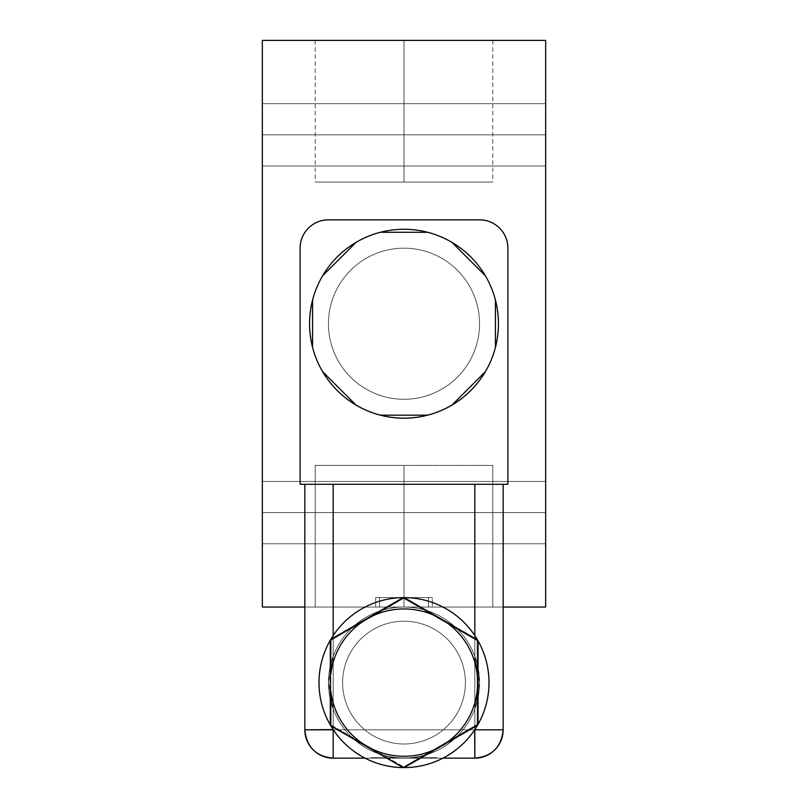 <?xml version="1.0" encoding="UTF-8"?>
<svg xmlns="http://www.w3.org/2000/svg" width="808" height="808" viewBox="0 0 808 808"><rect width="100%" height="100%" fill="white"/><g stroke="black" fill="none" stroke-linecap="round" stroke-linejoin="round"><path stroke-width="0.61" stroke-dasharray="4.04 3.03" d="M262.337 607.05L262.337 40.4L545.663 40.4L262.337 40.4L262.337 607.05L545.663 607.05L545.663 40.4L545.663 607.05L262.337 607.05M262.337 512.615L262.337 481.447L262.337 543.774L262.337 481.447L262.337 543.774L262.337 512.615L545.663 512.615L545.663 543.774L545.663 481.447L545.663 543.774L545.663 481.447L545.663 543.774L545.663 512.615L262.337 512.615L262.337 481.447L262.337 512.615L545.663 512.615L545.663 481.447L545.663 512.615L262.337 512.615L262.337 543.774L262.337 512.615L545.663 512.615L545.663 543.774L545.663 512.615L262.337 512.615L262.337 481.447L262.337 512.615L545.663 512.615L545.663 481.447L545.663 512.615L262.337 512.615M262.337 134.845L262.337 103.677L262.337 166.004L262.337 103.677L262.337 166.004L262.337 134.845L545.663 134.845L545.663 166.004L545.663 103.677L545.663 166.004L545.663 103.677L545.663 166.004L545.663 134.845L262.337 134.845L262.337 103.677L262.337 134.845L545.663 134.845L545.663 103.677L545.663 134.845L262.337 134.845L262.337 166.004L262.337 134.845L545.663 134.845L545.663 166.004L545.663 134.845L262.337 134.845L262.337 103.677L262.337 134.845L545.663 134.845L545.663 103.677L545.663 134.845L262.337 134.845M404 40.4L492.779 40.4L315.221 40.4L492.779 40.4L315.221 40.4L492.779 40.4L315.221 40.4L492.779 40.4L404 40.4L404 182.063L315.221 182.063L492.779 182.063L404 182.063L492.779 182.063L404 182.063L404 40.4L315.221 40.4L404 40.4L404 182.063L315.221 182.063L404 182.063L404 40.4L492.779 40.4L404 40.4L404 182.063L315.221 182.063L492.779 182.063L404 182.063L492.779 182.063L404 182.063L404 40.4L315.221 40.4L404 40.4L404 182.063L315.221 182.063L404 182.063L404 40.4L492.779 40.4L404 40.4L404 182.063L315.221 182.063L492.779 182.063L404 182.063L492.779 182.063L404 182.063L404 40.4L315.221 40.4L404 40.4L404 182.063L315.221 182.063L404 182.063L404 40.4M503.162 607.05L304.838 607.05L503.162 607.05M432.331 607.05L375.669 607.05L432.331 607.05L375.669 607.05L432.331 607.05L375.669 607.05L375.669 597.607L432.331 597.607L375.669 597.607L432.331 597.607L432.331 607.05L432.331 597.607L375.669 597.607L375.669 607.05L432.331 607.05L432.331 597.607L375.669 597.607L432.331 597.607L375.669 597.607L375.669 607.05L432.331 607.05L375.669 607.05L375.669 597.607L432.331 597.607L432.331 607.05M404 607.05L492.779 607.05L315.221 607.05L492.779 607.05L315.221 607.05L492.779 607.05L404 607.05L404 465.388L315.221 465.388L492.779 465.388L404 465.388L492.779 465.388L404 465.388L404 607.05L315.221 607.05L404 607.05L404 465.388L315.221 465.388L404 465.388L404 607.05L492.779 607.05L404 607.05L404 465.388L315.221 465.388L492.779 465.388L404 465.388L492.779 465.388L404 465.388L404 607.05L315.221 607.05L404 607.05L404 465.388L315.221 465.388L404 465.388L404 607.05M507.889 484.275L300.111 484.275L300.111 248.177A28.331 28.331 0 0 1 328.442 219.837L479.558 219.837A28.331 28.331 0 0 1 507.889 248.177L507.889 484.275L300.111 484.275L300.111 248.177A28.331 28.331 0 0 1 328.442 219.837L479.558 219.837A28.331 28.331 0 0 1 507.889 248.177L507.889 484.275L507.889 248.177A28.331 28.331 0 0 0 479.558 219.837L328.442 219.837A28.331 28.331 0 0 0 300.111 248.177L300.111 484.275L507.889 484.275L300.111 484.275L507.889 484.275L300.111 484.275L300.111 248.177A28.331 28.331 0 0 1 328.442 219.837L479.558 219.837A28.331 28.331 0 0 1 507.889 248.177L507.889 484.275M428.513 607.05L379.487 607.05L428.513 607.05L379.487 607.05L428.513 607.05L379.487 607.05L379.487 597.607L428.513 597.607L379.487 597.607L428.513 597.607L379.487 597.607L428.513 597.607L428.513 607.05L428.513 597.607L379.487 597.607L379.487 607.05L428.513 607.05L428.513 597.607L379.487 597.607L379.487 607.05L428.513 607.05L379.487 607.05L379.487 597.607L428.513 597.607L428.513 607.05L379.487 607.05L428.513 607.05L379.487 607.05L428.513 607.05L428.513 597.607L379.487 597.607L428.513 597.607L379.487 597.607L428.513 597.607L379.487 597.607L379.487 607.05L428.513 607.05L379.487 607.05L379.487 597.607L428.513 597.607L428.513 607.05L379.487 607.05L379.487 597.607L428.513 597.607L428.513 607.05L428.513 597.607L379.487 597.607L379.487 607.05L428.513 607.05M312.555 347.339L312.555 300.111L312.555 347.339A94.445 94.445 0 0 1 312.555 300.111A94.445 94.445 0 0 0 310.615 337.855L310.615 337.855A94.445 94.445 0 0 1 322.624 275.791L356.045 242.37L322.644 275.76A94.445 94.445 0 0 1 497.385 337.855A94.445 94.445 0 0 0 498.445 323.725A94.445 94.445 0 0 1 485.335 371.72L451.945 405.091A94.445 94.445 0 0 1 427.594 415.171L380.376 415.171L427.594 415.171M342.612 682.609A61.388 61.388 0 0 1 404 621.221A61.388 61.388 0 0 1 465.388 682.609A61.388 61.388 0 0 0 404 621.221A61.388 61.388 0 0 0 342.612 682.609A61.388 61.388 0 0 1 404 621.221A61.388 61.388 0 0 1 465.388 682.609A61.388 61.388 0 0 1 404 743.996A61.388 61.388 0 0 1 342.612 682.609A61.388 61.388 0 0 0 404 743.996A61.388 61.388 0 0 0 465.388 682.609A61.388 61.388 0 0 1 404 743.996A61.388 61.388 0 0 1 342.612 682.609A61.388 61.388 0 0 0 404 743.996A61.388 61.388 0 0 0 465.388 682.609A61.388 61.388 0 0 0 404 621.221A61.388 61.388 0 0 0 342.612 682.609A61.388 61.388 0 0 1 404 621.221A61.388 61.388 0 0 1 465.388 682.609A61.388 61.388 0 0 0 404 621.221A61.388 61.388 0 0 0 342.612 682.609A61.388 61.388 0 0 0 404 743.996A61.388 61.388 0 0 0 465.388 682.609A61.388 61.388 0 0 0 404 621.221A61.388 61.388 0 0 0 342.612 682.609A61.388 61.388 0 0 0 404 743.996A61.388 61.388 0 0 0 465.388 682.609A61.388 61.388 0 0 1 404 743.996A61.388 61.388 0 0 1 342.612 682.609A61.388 61.388 0 0 1 404 621.221A61.388 61.388 0 0 1 465.388 682.609A61.388 61.388 0 0 1 404 743.996A61.388 61.388 0 0 1 342.612 682.609M328.442 682.609A75.558 75.558 0 0 0 404 758.156A75.558 75.558 0 0 0 479.558 682.609A75.558 75.558 0 0 0 404 607.05A75.558 75.558 0 0 0 328.442 682.609A75.558 75.558 0 0 0 404 758.156A75.558 75.558 0 0 0 479.558 682.609L474.831 708.899A75.558 75.558 0 0 1 462.984 729.826C448.561 747.764 428.907 757.207 404 758.156C379.104 757.207 359.439 747.764 345.016 729.826A75.558 75.558 0 0 1 333.169 708.899L328.442 682.609L333.169 656.318A75.558 75.558 0 0 1 474.831 656.318L479.558 682.609A75.558 75.558 0 0 0 404 607.05A75.558 75.558 0 0 0 328.442 682.609L333.169 708.899L333.169 729.594L333.169 708.899A75.558 75.558 0 0 0 345.016 729.826L333.33 729.826L345.016 729.826C359.439 747.764 379.104 757.207 404 758.156L365.065 758.156L404 758.156C428.907 757.207 448.561 747.764 462.984 729.826L474.67 729.826L462.984 729.826A75.558 75.558 0 0 0 474.831 708.899L474.831 729.594L474.831 708.899L479.558 682.609L474.831 656.318L474.831 635.623L474.831 656.318A75.558 75.558 0 0 0 333.169 656.318L328.442 682.609A75.558 75.558 0 0 1 404 607.05A75.558 75.558 0 0 1 479.558 682.609A75.558 75.558 0 0 1 404 758.156A75.558 75.558 0 0 1 328.442 682.609L333.169 708.899A75.558 75.558 0 0 0 345.016 729.826C359.439 747.764 379.093 757.207 404 758.156C428.897 757.207 448.561 747.764 462.984 729.826A75.558 75.558 0 0 0 474.831 708.899L479.558 682.609A75.558 75.558 0 0 1 404 758.156A75.558 75.558 0 0 1 328.442 682.609A75.558 75.558 0 0 1 404 607.05A75.558 75.558 0 0 1 479.558 682.609L474.831 656.318A75.558 75.558 0 0 0 333.169 656.318L333.169 635.623L333.169 656.318L328.442 682.609L333.169 656.318L333.169 484.275L503.162 484.275L304.838 484.275L503.162 484.275L503.162 729.826L503.162 484.275L474.831 484.275L474.831 729.826L503.162 729.826L474.831 729.826L474.831 484.275L333.169 484.275L333.169 729.826L474.831 729.826L333.169 729.826L333.169 758.156L474.831 758.156L474.831 729.826L474.831 758.156C492.042 756.48 501.485 747.036 503.162 729.826A28.331 28.331 0 0 1 474.831 758.156L474.831 729.826L503.162 729.826L503.162 484.275L474.831 484.275L474.831 656.318L479.558 682.609L474.831 708.899L474.831 729.826L474.831 708.899A75.558 75.558 0 0 1 462.984 729.826L474.831 729.826L462.984 729.826C448.561 747.764 428.897 757.207 404 758.156L474.831 758.156L333.169 758.156L474.831 758.156L333.169 758.156L333.169 729.826L304.838 729.826C306.515 747.036 315.958 756.48 333.169 758.156A28.331 28.331 0 0 1 304.838 729.826L304.838 484.275L333.169 484.275L304.838 484.275L304.838 729.826L333.169 729.826L333.169 484.275L304.838 484.275L304.838 729.826L333.169 729.826L333.169 758.156L474.831 758.156L474.831 729.826L333.169 729.826L345.016 729.826L333.169 729.826L333.169 708.899L333.169 729.826L304.838 729.826L304.838 484.275L333.169 484.275L333.169 656.318A75.558 75.558 0 0 1 474.831 656.318L474.831 484.275L333.169 484.275L503.162 484.275L304.838 484.275L304.838 729.826L304.838 484.275L333.169 484.275L333.169 729.826L333.169 484.275L474.831 484.275L474.831 758.156A28.331 28.331 0 0 0 503.162 729.826C501.485 747.036 492.042 756.48 474.831 758.156C492.042 756.48 501.485 747.036 503.162 729.826A28.331 28.331 0 0 1 474.831 758.156L474.831 729.826L503.162 729.826L474.831 729.826L474.831 484.275L503.162 484.275L503.162 729.826L503.162 484.275L503.162 729.826L333.169 729.826L333.169 758.156L404 758.156C379.093 757.207 359.439 747.764 345.016 729.826A75.558 75.558 0 0 1 333.169 708.899L328.442 682.609M318.998 682.609A85.002 85.002 0 0 1 330.815 639.37L330.815 725.837L330.815 639.37L403.152 597.617A85.002 85.002 0 0 1 489.002 682.609A85.002 85.002 0 0 1 404 767.6A85.002 85.002 0 0 1 318.998 682.609A85.002 85.002 0 0 0 404 767.6A85.002 85.002 0 0 0 489.002 682.609A85.002 85.002 0 0 0 404 597.607A85.002 85.002 0 0 0 318.998 682.609A85.002 85.002 0 0 1 477.185 639.37A85.002 85.002 0 0 1 489.002 682.609A85.002 85.002 0 0 0 404 597.607A85.002 85.002 0 0 0 318.998 682.609A85.002 85.002 0 0 0 404 767.6A85.002 85.002 0 0 0 489.002 682.609A85.002 85.002 0 0 1 329.967 724.372A85.002 85.002 0 0 1 329.967 640.845L404.848 597.617L477.185 639.37A85.002 85.002 0 0 1 477.185 725.837L477.185 639.37L477.185 725.837L477.185 639.37L404.848 597.617L329.967 640.845L329.967 724.372L360.115 741.774A73.669 73.669 0 0 1 360.115 623.443L374.7 615.019A73.669 73.669 0 0 1 477.185 674.185L477.185 691.032A73.669 73.669 0 0 1 374.7 750.198L360.115 741.774A73.669 73.669 0 0 1 360.115 623.443L329.967 640.845L329.967 724.372L329.967 640.845L329.967 724.372L404.848 767.6A85.002 85.002 0 0 1 318.998 682.609M403.152 597.617L478.033 640.845L478.033 724.372L403.152 767.6L478.033 724.372L478.033 640.845L403.152 597.617L330.815 639.37M330.815 725.837L403.152 767.6L330.815 725.837M442.935 758.156L404 758.156L442.935 758.156M372.902 758.156L437.128 757.692L372.902 758.156M422.18 758.156L376.68 757.692L422.18 758.156M386.345 758.156L433.351 757.692L386.345 758.156M380.396 232.28L427.634 232.29L380.396 232.28A94.445 94.445 0 0 1 498.445 323.725A94.445 94.445 0 0 1 404 418.17A94.445 94.445 0 0 1 309.555 323.725A94.445 94.445 0 0 0 310.615 337.855L310.615 337.855A94.445 94.445 0 0 1 309.555 323.725A94.445 94.445 0 0 0 404 418.17A94.445 94.445 0 0 0 498.445 323.725A94.445 94.445 0 0 0 404 229.28A94.445 94.445 0 0 0 309.555 323.725A94.445 94.445 0 0 0 404 418.17A94.445 94.445 0 0 0 498.445 323.725A94.445 94.445 0 0 1 497.385 337.855A94.445 94.445 0 0 0 404 229.28A94.445 94.445 0 0 0 309.555 323.725M356.025 405.081L322.644 371.69L356.025 405.081M485.356 275.76L451.955 242.37A94.445 94.445 0 0 1 485.356 275.76L451.985 242.38L485.376 275.791A94.445 94.445 0 0 1 356.055 405.091A94.445 94.445 0 0 1 322.624 275.791L356.015 242.38A94.445 94.445 0 0 1 380.366 232.29L427.604 232.28A94.445 94.445 0 0 1 451.955 242.37L485.356 275.76A94.445 94.445 0 0 1 495.445 300.111L495.445 347.339A94.445 94.445 0 0 1 485.356 371.69L451.975 405.081A94.445 94.445 0 0 1 427.624 415.171L380.406 415.171A94.445 94.445 0 0 1 356.055 405.091L322.665 371.72A94.445 94.445 0 0 1 312.565 347.369L312.544 300.152L312.565 347.369A94.445 94.445 0 0 1 310.615 337.855M495.456 300.152L495.435 347.369L495.456 300.152M485.335 371.72L451.945 405.091M497.385 337.855L497.375 337.855A94.445 94.445 0 0 1 495.445 347.339L495.445 300.111A94.445 94.445 0 0 1 497.375 337.855M477.185 639.37L404.848 597.617L374.7 615.019A73.669 73.669 0 0 1 477.185 674.185L477.185 639.37L404.848 597.617L329.967 640.845A85.002 85.002 0 0 1 477.185 639.37M477.185 725.837L404.848 767.6L477.185 725.837L477.185 691.032A73.669 73.669 0 0 1 374.7 750.198L404.848 767.6L477.185 725.837A85.002 85.002 0 0 1 404.848 767.6L477.185 725.837M435.098 758.156L370.872 757.692L435.098 758.156M385.82 758.156L431.321 757.692L385.82 758.156M421.655 758.156L374.649 757.692L421.655 758.156M333.169 758.156L333.169 729.826L304.838 729.826L333.169 729.826L333.169 758.156C315.958 756.48 306.515 747.036 304.838 729.826A28.331 28.331 0 0 0 333.169 758.156A28.331 28.331 0 0 1 304.838 729.826C306.515 747.036 315.958 756.48 333.169 758.156M451.975 405.081L485.356 371.69A94.445 94.445 0 0 1 451.975 405.081L485.356 371.69L451.975 405.081M380.406 415.171L427.624 415.171A94.445 94.445 0 0 1 380.406 415.171L427.624 415.171L380.406 415.171M322.665 371.72L356.055 405.091A94.445 94.445 0 0 1 322.665 371.72L356.055 405.091L322.665 371.72M427.604 232.28L380.366 232.29A94.445 94.445 0 0 1 427.604 232.28L380.366 232.29L427.604 232.28M356.015 242.38L322.624 275.791A94.445 94.445 0 0 1 356.015 242.38L322.624 275.791L356.015 242.38M495.445 300.111L495.445 347.339L495.445 300.111M312.544 300.152L312.565 347.369L312.544 300.152M507.889 248.177A28.331 28.331 0 0 0 479.558 219.837A28.331 28.331 0 0 1 507.889 248.177M328.442 219.837A28.331 28.331 0 0 0 300.111 248.177A28.331 28.331 0 0 1 328.442 219.837M404 399.283A75.558 75.558 0 0 1 328.442 323.725A75.558 75.558 0 0 1 404 248.177A75.558 75.558 0 0 1 479.558 323.725A75.558 75.558 0 0 1 404 399.283A75.558 75.558 0 0 0 479.558 323.725A75.558 75.558 0 0 0 404 248.177A75.558 75.558 0 0 1 479.558 323.725A75.558 75.558 0 0 1 404 399.283A75.558 75.558 0 0 1 328.442 323.725A75.558 75.558 0 0 1 404 248.177A75.558 75.558 0 0 0 328.442 323.725A75.558 75.558 0 0 0 404 399.283A75.558 75.558 0 0 0 479.558 323.725A75.558 75.558 0 0 0 404 248.177A75.558 75.558 0 0 0 328.442 323.725A75.558 75.558 0 0 0 404 399.283A75.558 75.558 0 0 0 479.558 323.725A75.558 75.558 0 0 0 404 248.177A75.558 75.558 0 0 0 328.442 323.725A75.558 75.558 0 0 0 404 399.283A75.558 75.558 0 0 1 328.442 323.725A75.558 75.558 0 0 1 404 248.177A75.558 75.558 0 0 0 328.442 323.725A75.558 75.558 0 0 0 404 399.283A75.558 75.558 0 0 0 479.558 323.725A75.558 75.558 0 0 0 404 248.177A75.558 75.558 0 0 1 479.558 323.725A75.558 75.558 0 0 1 404 399.283A75.558 75.558 0 0 1 328.442 323.725A75.558 75.558 0 0 1 404 248.177A75.558 75.558 0 0 1 479.558 323.725A75.558 75.558 0 0 1 404 399.283M492.779 40.4L492.779 182.063M315.221 40.4L315.221 182.063M492.779 607.05L492.779 465.388L492.779 607.05M315.221 607.05L315.221 465.388L315.221 607.05M262.337 543.774L545.663 543.774L262.337 543.774M262.337 481.447L545.663 481.447L262.337 481.447M262.337 166.004L545.663 166.004L262.337 166.004M262.337 103.677L545.663 103.677L262.337 103.677"/><path stroke-width="1.21" d="M262.337 40.4L262.337 607.05L304.838 607.05L262.337 607.05L262.337 40.4L545.663 40.4L545.663 607.05L503.162 607.05L545.663 607.05L545.663 40.4L262.337 40.4M380.396 232.28L427.634 232.29A94.445 94.445 0 0 0 312.555 300.111A94.445 94.445 0 0 1 485.376 275.791A94.445 94.445 0 0 0 312.555 347.339A94.445 94.445 0 0 0 497.385 337.855L497.385 337.855A94.445 94.445 0 0 0 485.376 275.791L451.985 242.38A94.445 94.445 0 0 0 427.634 232.29L380.396 232.28A94.445 94.445 0 0 0 356.045 242.37L322.644 275.76A94.445 94.445 0 0 0 312.555 300.111L312.555 347.339A94.445 94.445 0 0 0 322.644 371.69L356.025 405.081A94.445 94.445 0 0 0 380.376 415.171L427.594 415.171A94.445 94.445 0 0 1 309.555 323.725M427.594 415.171L380.376 415.171A94.445 94.445 0 0 0 485.335 371.72A94.445 94.445 0 0 1 451.945 405.091L485.335 371.72A94.445 94.445 0 0 0 497.385 337.855L497.385 337.855A94.445 94.445 0 0 0 451.985 242.38L485.376 275.791M310.615 337.855L310.625 337.855A94.445 94.445 0 0 1 312.555 300.111L312.555 347.339M495.435 347.369L495.456 300.152L495.435 347.369M330.815 639.37A85.002 85.002 0 0 1 403.152 597.617A85.002 85.002 0 0 0 318.998 682.609A85.002 85.002 0 0 1 404 597.607A85.002 85.002 0 0 1 489.002 682.609A85.002 85.002 0 0 0 403.152 597.617L478.033 640.845L478.033 724.372A85.002 85.002 0 0 0 489.002 682.609A85.002 85.002 0 0 1 404 767.6A85.002 85.002 0 0 1 318.998 682.609A85.002 85.002 0 0 0 478.033 724.372L447.885 741.774A73.669 73.669 0 0 0 447.885 623.443L433.3 615.019A73.669 73.669 0 0 0 330.815 674.185L330.815 639.37A85.002 85.002 0 0 0 330.815 725.837L330.815 691.032A73.669 73.669 0 0 0 433.3 750.198L447.885 741.774A73.669 73.669 0 0 0 447.885 623.443L478.033 640.845L478.033 724.372L403.152 767.6A85.002 85.002 0 0 0 478.033 640.845A85.002 85.002 0 0 0 403.152 597.617L433.3 615.019A73.669 73.669 0 0 0 330.815 674.185L330.815 639.37L403.152 597.617A85.002 85.002 0 0 0 330.815 639.37L403.152 597.617M403.152 767.6L330.815 725.837L330.815 691.032A73.669 73.669 0 0 0 433.3 750.198L403.152 767.6L330.815 725.837A85.002 85.002 0 0 0 403.152 767.6M333.169 729.594L304.838 729.826L304.838 484.275L304.838 729.826A28.331 28.331 0 0 0 333.169 758.156L333.169 729.594M333.169 484.275L333.169 635.623L333.169 484.275M365.065 758.156L333.169 758.156C315.958 756.48 306.515 747.036 304.838 729.826L333.169 729.826L333.169 758.156L365.065 758.156M474.831 758.156L442.935 758.156L474.831 758.156A28.331 28.331 0 0 0 503.162 729.826L474.831 729.826L474.831 758.156L474.67 729.826L503.162 729.826L503.162 484.275L503.162 729.826C501.485 747.036 492.042 756.48 474.831 758.156M474.831 635.623L474.831 484.275L474.831 635.623M300.111 484.275L507.889 484.275L507.889 248.177A28.331 28.331 0 0 0 479.558 219.837L328.442 219.837A28.331 28.331 0 0 0 300.111 248.177L300.111 484.275L507.889 484.275L507.889 248.177A28.331 28.331 0 0 0 479.558 219.837L328.442 219.837A28.331 28.331 0 0 0 300.111 248.177L300.111 484.275M322.644 371.69A94.445 94.445 0 0 0 356.025 405.081L322.644 371.69M356.045 242.37A94.445 94.445 0 0 0 322.644 275.76L356.045 242.37M451.945 405.091L485.335 371.72"/></g></svg>
